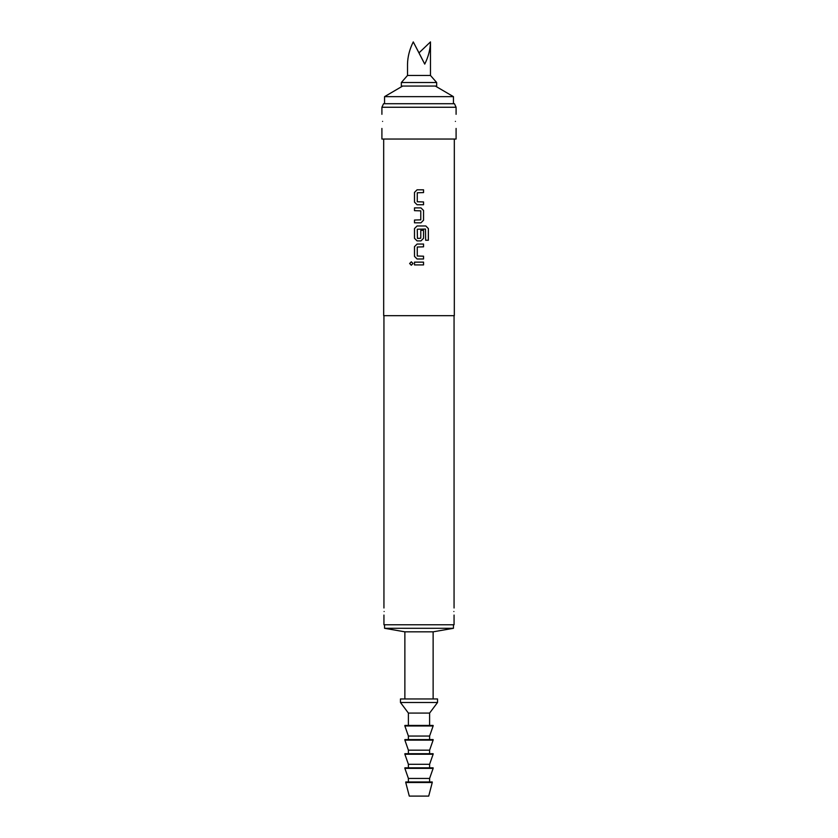 <?xml version="1.0" encoding="UTF-8"?>
<svg xmlns="http://www.w3.org/2000/svg" width="838" height="838" viewBox="0 0 838 838"><rect width="100%" height="100%" fill="white"/><g stroke="black" fill="none" stroke-linecap="round" stroke-linejoin="round"><path stroke-width="1.26" d="M411.332 261.802L409.688 263.52L411.332 265.248M412.998 263.52L411.311 261.802L409.635 263.52L411.311 265.248L412.998 263.52M417.083 189.807L414.506 192.405L414.506 202.136L417.083 204.734L423.546 204.734L423.546 201.948L417.261 201.769L417.261 192.771L423.546 192.583L423.546 189.807L417.073 189.807L414.485 192.405L414.485 202.136L417.073 204.734M423.525 204.734L423.525 201.948M414.506 220.038L414.506 222.814L420.969 222.814L423.546 220.216L423.546 210.485L420.969 207.887L414.485 207.887L414.506 210.663L420.781 210.851L420.781 219.849L414.485 220.038L414.485 222.814M417.083 225.967L414.506 228.565L414.506 238.296L417.083 240.894L420.969 240.894L423.546 238.296L423.546 230.324L420.781 230.324L420.781 238.233L417.439 238.421L417.261 229.235L425.474 229.057L425.652 240.244L428.365 240.244L428.365 228.565L425.84 225.967L417.073 225.967L414.485 228.565L414.485 238.296L417.073 240.894M420.959 240.894L423.525 238.296L423.525 230.324M417.083 244.047L414.506 246.644L414.506 256.386L417.083 258.984L423.546 258.984L423.546 256.198L417.261 256.009L417.261 247.021L423.546 246.833L423.546 244.047L417.073 244.047L414.485 246.644L414.485 256.386L417.073 258.984M423.525 258.984L423.525 256.198M414.506 262.137L414.506 264.913L423.546 264.913L423.546 262.137L414.485 262.137L414.485 264.913M455.411 121.384C456.155 130.498 456.155 130.498 455.411 121.384C456.155 112.271 456.155 112.271 455.411 121.384M382.589 121.384C381.845 130.498 381.845 130.498 382.589 121.384C381.845 112.271 381.845 112.271 382.589 121.384M384.118 611.52C383.919 616.077 383.919 616.077 384.118 611.52C383.919 606.974 383.919 606.974 384.118 611.52M453.882 611.52C454.081 616.077 454.081 616.077 453.882 611.52C454.081 616.077 454.081 616.077 453.882 611.52C454.081 606.974 454.081 606.974 453.882 611.52M401.339 82.522L401.339 86.052L436.661 86.052L436.661 82.522L401.339 82.522L407.519 75.462L430.481 75.462L436.661 82.522M424.74 64.107C428.417 56.733 430.323 49.327 430.481 41.9L419 52.867L424.74 64.107L413.26 41.9C409.583 49.327 407.677 56.733 407.519 64.107C407.677 56.733 409.583 49.327 413.26 41.9L419 52.867M435.341 86.052L453.442 96.653L384.558 96.653L384.558 103.723M453.442 624.771L453.442 628.301L384.558 628.301L404.869 631.831L404.869 698.955M453.442 628.301L433.131 631.831L404.869 631.831M437.541 698.955L400.459 698.955L400.459 702.485L437.541 702.485L437.541 698.955M437.541 702.485L429.601 713.086L408.399 713.086L408.399 725.446M433.131 725.446L404.869 725.446L404.869 725.98L433.131 725.98L433.131 725.446M433.131 725.98L429.601 736.047L408.399 736.047L408.399 739.577M433.131 739.577L404.869 739.577L404.869 740.111L433.131 740.111L433.131 739.577M433.131 740.111L429.601 750.178L408.399 750.178L408.399 753.708M433.131 753.708L404.869 753.708L404.869 754.242L433.131 754.242L433.131 753.708M433.131 754.242L429.601 764.308L408.399 764.308L408.399 767.838M433.131 767.838L404.869 767.838L404.869 768.373L433.131 768.373L433.131 767.838M433.131 768.373L429.601 778.439L408.399 778.439L408.399 781.969M432.251 781.969L405.749 781.969L405.749 782.503L432.251 782.503L432.251 781.969M432.251 782.503L428.71 796.1L409.29 796.1L405.749 782.503M381.908 107.254L383.553 103.723L454.447 103.723L456.092 107.254L381.908 107.254L381.908 114.314M383.94 615.061L383.94 624.771L454.06 624.771L454.06 615.061M383.678 139.045L383.678 315.675L454.322 315.675L454.322 139.045M414.485 207.887L414.485 210.663M381.908 128.444L381.908 139.045L456.092 139.045L456.092 128.444M423.525 264.913L423.525 262.137M423.525 246.833L423.525 244.047M428.312 240.244L428.365 228.565M428.312 228.565L425.798 225.967M420.959 222.814L423.525 220.216L423.546 210.485M423.525 210.485L420.959 207.887M423.525 192.583L423.525 189.807M430.481 75.462L430.481 41.9M453.442 96.653L453.442 103.723M433.131 631.831L433.131 698.955M429.601 713.086L429.601 725.446M429.601 736.047L429.601 739.577M429.601 750.178L429.601 753.708M429.601 764.308L429.601 767.838M429.601 778.439L429.601 781.969M454.06 607.99L454.06 315.675M456.092 114.314L456.092 107.254M383.94 607.99L383.94 315.675M408.399 778.439L404.869 768.373M408.399 764.308L404.869 754.242M408.399 750.178L404.869 740.111M408.399 736.047L404.869 725.98M408.399 713.086L400.459 702.485M384.558 624.771L384.558 628.301M402.659 86.052L384.558 96.653M407.519 75.462L407.519 64.107"/></g></svg>
